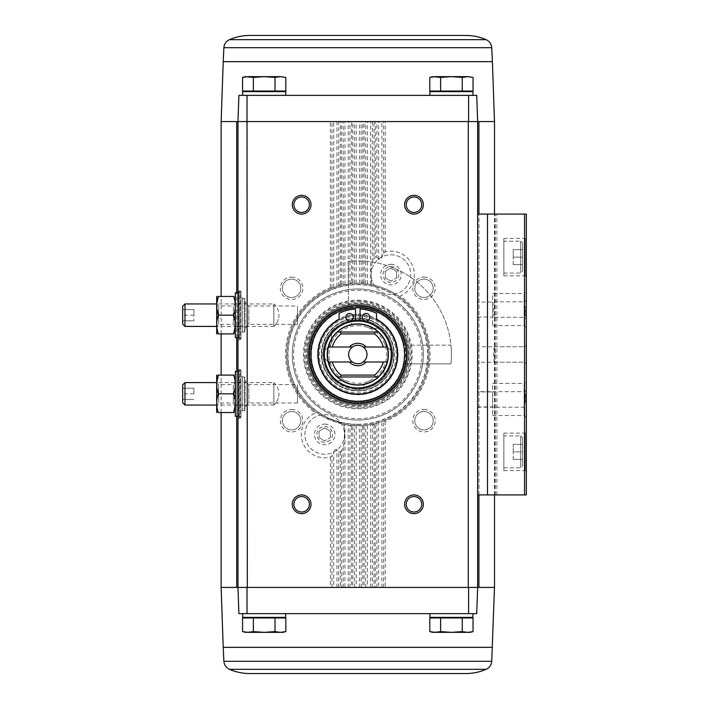 <?xml version="1.0" encoding="UTF-8"?>
<svg xmlns="http://www.w3.org/2000/svg" width="709" height="709" viewBox="0 0 709 709"><rect width="100%" height="100%" fill="white"/><g stroke="black" fill="none" stroke-linecap="round" stroke-linejoin="round"><path stroke-width="0.53" stroke-dasharray="3.54 2.66" d="M494.492 587.424L477.636 587.424L478.921 587.424L477.636 587.424L476.723 613.631L238.889 613.631L476.723 613.631L238.889 613.631L237.976 587.424L236.7 587.424L468.277 587.424L468.587 95.369L476.723 95.369L238.889 95.369L476.723 95.369L477.636 121.576L494.492 121.576M285.718 95.369L242.655 95.369L285.718 95.369L242.655 95.369L285.718 95.369L285.718 91.621L242.655 91.621L285.718 91.621L242.655 91.621L242.655 95.369M472.956 95.369L429.893 95.369L472.956 95.369L429.893 95.369L472.956 95.369L472.956 91.621L429.893 91.621L472.956 91.621L429.893 91.621L429.893 95.369M468.587 95.369L247.024 95.369L247.016 121.576L221.128 121.576M476.723 95.369L477.636 121.576L468.605 121.576M238.889 613.631L237.976 587.424L237.976 121.576L238.889 95.369L247.024 95.369M237.976 402.18L237.976 121.576L238.889 95.369M242.655 613.631L285.718 613.631L242.655 613.631L285.718 613.631L242.655 613.631L242.655 617.379L285.718 617.379L242.655 617.379L285.718 617.379L285.718 613.631M429.893 613.631L472.956 613.631L429.893 613.631L472.956 613.631L429.893 613.631L429.893 617.379L472.956 617.379L429.893 617.379L472.956 617.379L472.956 613.631M343.732 424.248C345.115 431.985 344.937 439.615 343.227 447.14L341.605 450.614L341.605 587.424L344.955 587.424L344.955 424.478L324.704 417.477L317.703 413.267A71.148 71.148 0 0 1 332.096 288.155L338.689 285.949L340.311 284.38A72.274 72.274 0 0 1 341.605 284.07L343.333 284.841L349.821 283.804L351.549 282.501A72.274 72.274 0 0 1 352.834 282.395L354.456 283.414L357.806 283.352A71.148 71.148 0 0 1 419.427 390.074A71.148 71.148 0 0 1 296.194 390.074A71.148 71.148 0 0 1 357.806 283.352A71.148 71.148 0 0 1 419.427 390.074A71.148 71.148 0 0 1 296.194 390.074A71.148 71.148 0 0 1 357.806 283.352L361.156 283.414L362.778 282.395A72.274 72.274 0 0 1 364.072 282.501L365.8 283.804L371.879 284.752C370.506 277.015 370.674 269.385 372.393 261.86L374.015 258.386A23.406 23.406 0 0 1 375.3 257.145L375.3 121.576L477.636 121.576L477.636 587.424L468.277 587.424L477.636 587.424L476.723 613.631M247.379 617.938L281.003 617.938L247.379 617.938L281.003 617.938L247.379 617.938L247.937 617.379L280.445 617.379L247.937 617.379M285.807 631.586L282.918 632.357L245.465 632.357L242.567 631.586L242.567 617.938L285.807 617.938L253.379 617.938L285.807 617.938L285.807 631.586L280.401 632.357L275.003 631.586L264.191 632.357L253.379 631.586L247.973 632.357L242.567 631.586L247.973 632.357L253.379 631.586L264.191 632.357L275.003 631.586L280.401 632.357L285.807 631.586L280.401 632.357L282.918 632.357L264.191 632.357L280.401 632.357L275.003 631.586L264.191 632.357L247.973 632.357L264.191 632.357L253.379 631.586L245.81 632.224M434.608 617.938L468.241 617.938L434.608 617.938L468.241 617.938L434.608 617.938L435.175 617.379L467.674 617.379L435.175 617.379M473.045 631.586L470.147 632.357L432.703 632.357L429.805 631.586L429.805 617.938L473.045 617.938L440.617 617.938L473.045 617.938L473.045 631.586L467.639 632.357L462.233 631.586L451.429 632.357L440.617 631.586L435.211 632.357L429.805 631.586L435.211 632.357L440.617 631.586L451.429 632.357L462.233 631.586L467.639 632.357L473.045 631.586L467.639 632.357L470.147 632.357L451.429 632.357L467.639 632.357L462.233 631.586L451.429 632.357L435.211 632.357L451.429 632.357L440.617 631.586L433.048 632.224M247.016 121.576L237.976 121.576L237.976 306.82M524.545 494.926L477.636 494.926L477.636 214.074L526.317 214.074L526.317 494.926L524.545 494.926L524.545 214.074M477.636 587.424L477.636 121.576L477.636 587.424M237.976 385.457L237.976 323.543M375.3 257.145L376.922 256.995L376.922 121.576L247.335 121.576L247.335 587.424L236.7 587.424L236.7 121.576M424.009 409.465A11.238 11.238 0 0 1 433.731 426.313A11.238 11.238 0 0 1 414.278 426.313A11.238 11.238 0 0 1 424.009 409.465M424.009 277.068A11.238 11.238 0 0 1 433.731 293.916A11.238 11.238 0 0 1 414.278 293.916A11.238 11.238 0 0 1 424.009 277.068M376.922 256.995L378.65 259.45C380.077 259.822 381.158 259.113 381.894 257.323L383.631 253.326L385.253 251.872A23.406 23.406 0 0 1 413.817 269.792A23.406 23.406 0 0 1 400.284 296.025A72.274 72.274 0 0 1 385.253 421.359L383.516 420.845L376.922 423.051L375.3 424.62A72.274 72.274 0 0 1 374.015 424.93L372.287 424.159L365.8 425.196L364.072 426.499A72.274 72.274 0 0 1 362.778 426.605L361.049 425.577L354.456 425.586L352.834 426.605A72.274 72.274 0 0 1 351.549 426.499L349.821 425.196L344.955 424.478M291.612 277.068A11.238 11.238 0 0 1 301.343 293.916A11.238 11.238 0 0 1 281.881 293.916A11.238 11.238 0 0 1 291.612 277.068M291.612 409.465A11.238 11.238 0 0 1 301.343 426.313A11.238 11.238 0 0 1 281.881 426.313A11.238 11.238 0 0 1 291.612 409.465M330.367 457.128L330.367 587.424L333.717 587.424L333.717 451.677L331.989 455.674L330.367 457.128A23.406 23.406 0 0 1 302.548 441.964A23.406 23.406 0 0 1 315.328 412.975A72.274 72.274 0 0 1 330.367 287.641L332.096 288.155A71.148 71.148 0 0 0 317.703 413.267L315.328 412.975M247.016 587.424L247.024 613.631M468.587 613.631L468.605 587.424M341.605 450.614A23.406 23.406 0 0 1 340.311 451.855L338.689 452.005L336.961 449.55C335.534 449.178 334.453 449.887 333.717 451.677M330.323 437.666L330.323 431.178L324.704 427.935L330.323 431.178L330.323 437.666L324.704 440.901L330.323 437.666M324.704 427.935L319.085 431.178L319.085 437.666L324.704 440.901L319.085 437.666L319.085 431.178L324.704 427.935M324.704 414.623A19.79 19.79 0 0 1 341.844 444.313A19.79 19.79 0 0 1 307.564 444.313A19.79 19.79 0 0 1 324.704 414.623A19.79 19.79 0 0 1 341.844 444.313A19.79 19.79 0 0 1 307.564 444.313A19.79 19.79 0 0 1 324.704 414.623M396.526 277.822L396.526 271.334L390.907 268.099L396.526 271.334L396.526 277.822L390.907 281.065L396.526 277.822M390.907 268.099L385.297 271.334L385.297 277.822L390.907 281.065L385.297 277.822L385.297 271.334L390.907 268.099M390.907 254.788A19.79 19.79 0 0 1 408.047 284.477A19.79 19.79 0 0 1 373.776 284.477A19.79 19.79 0 0 1 390.907 254.788A19.79 19.79 0 0 1 408.047 284.477A19.79 19.79 0 0 1 373.776 284.477A19.79 19.79 0 0 1 390.907 254.788M371.879 284.752C381.38 286.764 390.056 290.424 397.917 295.733A71.148 71.148 0 0 1 383.516 420.845A71.148 71.148 0 0 0 397.917 295.733L400.284 296.025M340.311 451.855L340.311 587.424L333.717 587.424M370.665 284.522L370.665 121.576L374.015 121.576L374.015 258.386M376.922 121.576L385.253 121.576L385.253 251.872M330.367 287.641L330.367 121.576L340.311 121.576L340.311 284.38M341.605 284.07L341.605 121.576L351.549 121.576L351.549 282.501M351.549 426.499L351.549 587.424L344.955 587.424M352.834 282.395L352.834 121.576L362.778 121.576L362.778 282.395M352.834 426.605L352.834 587.424L356.184 587.424L356.184 425.63M362.778 426.605L362.778 587.424L356.184 587.424M364.072 282.501L364.072 121.576L370.665 121.576M364.072 426.499L364.072 587.424L367.422 587.424L367.422 425.001M374.015 424.93L374.015 587.424L367.422 587.424M375.3 424.62L375.3 587.424L378.65 587.424L378.65 422.529M385.253 421.359L385.253 587.424L378.65 587.424M494.616 301.821C493.42 301.334 493.42 317.783 494.616 317.304C495.325 317.792 495.334 301.352 494.616 301.821L524.695 301.821L524.695 317.304L524.695 301.821L526.317 300.199L526.317 318.926L526.317 300.199M494.616 346.763C493.42 346.276 493.42 362.724 494.616 362.237C495.325 362.724 495.334 346.293 494.616 346.763L524.695 346.763L524.695 362.237L524.695 346.763L526.317 345.141L526.317 363.859L526.317 345.141L526.317 363.859L526.317 345.141L524.695 346.763L524.695 362.237L524.695 346.763L477.636 346.763L477.636 362.237L477.636 346.763M526.317 315.93L526.317 312.483L526.317 315.93L525.201 315.93L526.317 315.93M526.317 310.391L526.317 306.944L526.317 310.391L525.201 310.391L526.317 310.391L525.201 310.391L525.201 306.944L526.317 306.944L525.201 306.944L525.201 310.391L526.317 310.391M525.201 400.585L525.201 393.69L525.201 402.677L526.317 402.677L526.317 393.69L526.317 402.677L525.201 402.677L525.201 400.585L526.317 400.585M526.317 395.09L526.317 400.479L526.317 395.09L525.201 395.09M526.317 237.293L526.317 276.989L526.317 237.293L525.201 238.41L525.201 275.863L525.201 238.41L503.851 238.41L503.851 275.863L503.851 238.41M526.317 432.011L526.317 471.707L526.317 432.011L525.201 433.137L525.201 470.59L525.201 433.137L503.851 433.137L503.851 470.59L503.851 433.137M526.317 390.074L526.317 408.801L526.317 390.074L524.695 391.696L524.695 407.179L524.695 391.696L477.636 391.696L477.636 407.179L477.636 391.696M526.317 381.22L526.317 417.654L526.317 381.22L524.146 383.401L524.146 415.474L524.146 383.401L492.622 383.401L492.622 415.474L492.622 383.401M526.317 291.346L526.317 327.78L526.317 291.346L524.146 293.526L524.146 325.599L524.146 293.526L492.622 293.526L492.622 325.599L492.622 293.526M492.622 302.078L492.622 317.056L492.622 302.078L477.636 302.078L477.636 317.056L477.636 302.078M492.622 391.944L492.622 406.922L492.622 391.944L477.636 391.944L477.636 406.922L477.636 391.944M522.577 437.816L522.577 465.902L522.577 437.816L520.707 435.946L520.707 467.78L520.707 435.946L503.851 435.946L503.851 467.78L503.851 435.946M522.577 451.863L522.577 444.375L522.577 451.863L513.21 451.863L513.21 444.375L522.577 444.375L513.21 444.375L513.21 451.863L522.577 451.863M522.577 243.098L522.577 271.184L522.577 243.098L520.707 241.22L520.707 273.054L520.707 241.22L503.851 241.22L503.851 273.054L503.851 241.22M522.577 257.137L522.577 264.625L522.577 249.648L522.577 257.137L513.21 257.137L513.21 249.648L522.577 249.648L513.21 249.648L513.21 257.137L522.577 257.137M525.201 402.677L526.317 402.677M525.201 393.69L526.317 393.69M525.201 400.479L526.317 400.479M525.201 313.83L525.201 315.93L525.201 312.483L526.317 312.483L526.317 313.83L526.317 312.483L525.201 312.483L525.201 310.391L525.201 312.483L526.317 312.483L525.201 312.483L525.201 313.83L526.317 313.83M525.201 312.483L526.317 312.483M513.21 264.625L522.577 264.625L513.21 264.625L513.21 257.137L513.21 264.625M513.21 459.352L522.577 459.352L513.21 459.352L513.21 451.863L513.21 459.352M221.128 587.424L236.7 587.424M240.971 291.585L240.971 338.769L240.971 291.585L240.227 290.841L240.227 339.522L240.227 290.841L239.296 290.841L239.296 339.522L238.906 290.787L238.906 339.576L238.906 290.787L237.976 290.539M240.971 296.832L240.971 333.531L240.971 296.832L242.469 298.329L244.339 298.329L245.092 299.074L245.092 331.28L245.092 299.074M245.092 302.229L245.092 328.134L245.092 302.229L248.832 305.978L248.832 324.385L248.832 305.978L297.514 305.978L297.514 324.385L297.514 305.978M240.971 370.231L240.971 417.415L240.971 370.231L240.227 369.478L240.227 418.159L240.227 369.478L239.296 369.478L239.296 418.159L238.906 369.424L238.906 418.213L238.906 369.424L237.976 369.176M240.971 375.469L240.971 412.168L240.971 375.469L242.469 376.966L244.339 376.966L245.092 377.72L245.092 409.926L245.092 377.72M245.092 380.866L245.092 406.771L245.092 380.866L248.832 384.615L248.832 403.022L248.832 384.615L297.514 384.615L297.514 403.022L297.514 384.615M413.976 496.548A7.737 7.737 0 0 1 421.722 504.285A7.737 7.737 0 0 1 413.976 512.031A7.737 7.737 0 0 1 406.239 504.285A7.737 7.737 0 0 1 413.976 496.548M413.976 196.969A7.737 7.737 0 0 1 421.722 204.715A7.737 7.737 0 0 1 413.976 212.452A7.737 7.737 0 0 1 406.239 204.715A7.737 7.737 0 0 1 413.976 196.969M301.635 196.969A7.737 7.737 0 0 1 309.381 204.715A7.737 7.737 0 0 1 301.635 212.452A7.737 7.737 0 0 1 293.898 204.715A7.737 7.737 0 0 1 301.635 196.969M301.635 496.548A7.737 7.737 0 0 1 309.381 504.285A7.737 7.737 0 0 1 301.635 512.031A7.737 7.737 0 0 1 293.898 504.285A7.737 7.737 0 0 1 301.635 496.548M424.009 279.098A9.208 9.208 0 0 1 431.976 292.906A9.208 9.208 0 0 1 416.032 292.906A9.208 9.208 0 0 1 424.009 279.098A9.208 9.208 0 0 1 431.976 292.906A9.208 9.208 0 0 1 416.032 292.906A9.208 9.208 0 0 1 424.009 279.098M291.612 411.495A9.208 9.208 0 0 1 299.579 425.303A9.208 9.208 0 0 1 283.635 425.303A9.208 9.208 0 0 1 291.612 411.495A9.208 9.208 0 0 1 299.579 425.303A9.208 9.208 0 0 1 283.635 425.303A9.208 9.208 0 0 1 291.612 411.495M291.612 279.098A9.208 9.208 0 0 1 299.579 292.906A9.208 9.208 0 0 1 283.635 292.906A9.208 9.208 0 0 1 291.612 279.098A9.208 9.208 0 0 1 299.579 292.906A9.208 9.208 0 0 1 283.635 292.906A9.208 9.208 0 0 1 291.612 279.098M424.009 411.495A9.208 9.208 0 0 1 431.976 425.303A9.208 9.208 0 0 1 416.032 425.303A9.208 9.208 0 0 1 424.009 411.495A9.208 9.208 0 0 1 431.976 425.303A9.208 9.208 0 0 1 416.032 425.303A9.208 9.208 0 0 1 424.009 411.495M338.583 285.993A71.148 71.148 0 0 1 343.333 284.841A71.148 71.148 0 0 0 338.583 285.993M354.562 425.577A71.148 71.148 0 0 1 349.821 425.196A71.148 71.148 0 0 0 354.562 425.577M349.821 283.804A71.148 71.148 0 0 1 354.562 283.423A71.148 71.148 0 0 0 349.821 283.804M365.8 425.196A71.148 71.148 0 0 1 361.049 425.577A71.148 71.148 0 0 0 365.8 425.196M361.049 283.423A71.148 71.148 0 0 1 365.8 283.804A71.148 71.148 0 0 0 361.049 283.423M377.037 423.007A71.148 71.148 0 0 1 372.287 424.159A71.148 71.148 0 0 0 377.037 423.007M357.806 305.818A48.682 48.682 0 0 1 399.965 378.836A48.682 48.682 0 0 1 315.647 378.836A48.682 48.682 0 0 1 357.806 305.818A48.682 48.682 0 0 1 399.965 378.836A48.682 48.682 0 0 1 315.647 378.836A48.682 48.682 0 0 1 357.806 305.818M357.806 320.796A33.704 33.704 0 0 1 386.999 371.348A33.704 33.704 0 0 1 328.622 371.348A33.704 33.704 0 0 1 357.806 320.796A33.704 33.704 0 0 1 386.999 371.348A33.704 33.704 0 0 1 328.622 371.348A33.704 33.704 0 0 1 357.806 320.796A33.704 33.704 0 0 1 386.999 371.348A33.704 33.704 0 0 1 328.622 371.348A33.704 33.704 0 0 1 357.806 320.796A33.704 33.704 0 0 1 386.999 371.348A33.704 33.704 0 0 1 328.622 371.348A33.704 33.704 0 0 1 357.806 320.796M357.806 315.177A39.323 39.323 0 0 1 391.855 374.157A39.323 39.323 0 0 1 323.756 374.157A39.323 39.323 0 0 1 357.806 315.177A39.323 39.323 0 0 1 391.855 374.157A39.323 39.323 0 0 1 323.756 374.157A39.323 39.323 0 0 1 357.806 315.177A39.323 39.323 0 0 1 391.855 374.157A39.323 39.323 0 0 1 323.756 374.157A39.323 39.323 0 0 1 357.806 315.177A39.323 39.323 0 0 1 391.855 374.157A39.323 39.323 0 0 1 323.756 374.157A39.323 39.323 0 0 1 357.806 315.177M404.626 345.141L450.959 345.141A93.615 93.615 0 0 1 450.959 363.859A93.615 93.615 0 0 0 348.447 261.355L348.447 305.774A49.621 49.621 0 0 1 406.532 363.859L450.959 363.859A93.615 93.615 0 0 0 450.959 345.141L404.626 345.141A47.742 47.742 0 0 0 331.271 314.814A47.742 47.742 0 0 0 331.271 394.186A47.742 47.742 0 0 0 404.626 363.859L406.532 363.859A49.621 49.621 0 0 1 351.549 403.722A49.621 49.621 0 0 1 308.291 351.363A49.621 49.621 0 0 1 357.806 304.879A49.621 49.621 0 0 1 400.78 379.306A49.621 49.621 0 0 1 314.84 379.306A49.621 49.621 0 0 1 357.806 304.879A49.621 49.621 0 0 1 400.78 379.306A49.621 49.621 0 0 1 314.84 379.306A49.621 49.621 0 0 1 357.806 304.879A49.621 49.621 0 0 1 406.532 363.859L404.626 363.859A47.742 47.742 0 0 1 310.17 357.637A47.742 47.742 0 0 1 348.447 307.679L348.447 305.774A49.621 49.621 0 0 0 354.668 404.015A49.621 49.621 0 0 0 406.532 363.859L450.959 363.859A93.615 93.615 0 0 0 348.447 261.355L348.447 307.679M357.806 303.948A50.552 50.552 0 0 1 401.586 379.776A50.552 50.552 0 0 1 314.025 379.776A50.552 50.552 0 0 1 357.806 303.948A50.552 50.552 0 0 1 401.586 379.776A50.552 50.552 0 0 1 314.025 379.776A50.552 50.552 0 0 1 357.806 303.948A50.552 50.552 0 0 1 401.586 379.776A50.552 50.552 0 0 1 314.025 379.776A50.552 50.552 0 0 1 357.806 303.948A50.552 50.552 0 0 1 401.586 379.776A50.552 50.552 0 0 1 314.025 379.776A50.552 50.552 0 0 1 357.806 303.948A50.552 50.552 0 0 1 401.586 379.776A50.552 50.552 0 0 1 314.025 379.776A50.552 50.552 0 0 1 357.806 303.948A50.552 50.552 0 0 1 401.586 379.776A50.552 50.552 0 0 1 314.025 379.776A50.552 50.552 0 0 1 357.806 303.948M390.907 264.28A10.298 10.298 0 0 1 399.832 279.727A10.298 10.298 0 0 1 381.991 279.727A10.298 10.298 0 0 1 390.907 264.28M390.907 266.717A7.861 7.861 0 0 1 397.722 278.513A7.861 7.861 0 0 1 384.101 278.513A7.861 7.861 0 0 1 390.907 266.717M324.704 424.124A10.298 10.298 0 0 1 333.62 439.571A10.298 10.298 0 0 1 315.789 439.571A10.298 10.298 0 0 1 324.704 424.124M324.704 426.552A7.861 7.861 0 0 1 331.511 438.348A7.861 7.861 0 0 1 317.898 438.348A7.861 7.861 0 0 1 324.704 426.552M440.617 617.938L440.617 631.586M462.233 617.938L462.233 631.586M253.379 617.938L253.379 631.586M275.003 617.938L275.003 631.586M249.772 673.55L465.84 673.55M281.003 91.062L247.379 91.062L281.003 91.062L247.379 91.062L281.003 91.062L280.445 91.621L247.937 91.621L280.445 91.621M247.973 76.643L264.191 76.643L247.973 76.643L253.379 77.414L253.379 91.062L253.379 77.414L247.973 76.643L242.567 77.414L247.973 76.643L242.567 77.414L242.567 91.062L285.807 91.062L242.567 91.062L285.807 91.062L285.807 77.414L280.401 76.643L275.003 77.414L264.191 76.643L253.379 77.414L247.973 76.643L282.918 76.643L280.401 76.643L285.807 77.414L282.918 76.643L275.003 77.414L280.401 76.643L264.191 76.643L275.003 77.414L264.191 76.643L253.379 77.414L264.191 76.643L280.401 76.643M468.241 91.062L434.608 91.062L468.241 91.062L434.608 91.062L468.241 91.062L467.674 91.621L435.175 91.621L467.674 91.621M435.211 76.643L451.429 76.643L432.703 76.643L435.211 76.643L429.805 77.414L429.805 91.062L473.045 91.062L429.805 91.062L473.045 91.062L473.045 77.414L467.639 76.643L462.233 77.414L451.429 76.643L440.617 77.414L435.211 76.643L470.147 76.643L462.233 77.414L451.429 76.643L440.617 77.414L435.211 76.643L429.805 77.414L435.211 76.643L440.617 77.414L451.429 76.643L462.233 77.414L467.639 76.643L473.045 77.414L470.147 76.643L451.429 76.643L467.639 76.643M440.617 91.062L440.617 77.414M462.233 91.062L462.233 77.414M275.003 91.062L275.003 77.414M253.379 91.062L253.379 77.414M465.84 35.45L249.772 35.45M352.453 361.989L328.418 361.989M352.453 347.011L328.418 347.011M387.203 361.989L363.159 361.989M387.203 347.011L363.159 347.011M337.431 376.966A30.336 30.336 0 0 1 337.431 332.034A30.336 30.336 0 0 0 337.431 376.966M378.181 332.034A30.336 30.336 0 0 1 378.181 376.966A30.336 30.336 0 0 0 378.181 332.034M323.056 352.178L322.861 352.382A35.016 35.016 0 0 0 322.861 356.618L330.775 364.541A28.839 28.839 0 0 0 331.59 366.509A28.839 28.839 0 0 1 330.775 364.541L323.26 357.026A34.635 34.635 0 0 1 323.26 351.974L322.861 352.382A35.016 35.016 0 0 0 322.861 356.618L323.26 357.026A34.635 34.635 0 0 0 331.59 377.144L331.59 377.711A35.016 35.016 0 0 0 334.595 380.715L345.797 380.715A28.839 28.839 0 0 0 347.764 381.531A28.839 28.839 0 0 1 345.797 380.715L335.162 380.715A34.635 34.635 0 0 1 331.59 377.144L331.59 377.711A35.016 35.016 0 0 0 334.595 380.715L335.162 380.715A34.635 34.635 0 0 0 355.28 389.046L355.688 389.445A35.016 35.016 0 0 0 359.933 389.445L367.847 381.531A28.839 28.839 0 0 0 369.823 380.715A28.839 28.839 0 0 1 367.847 381.531L360.332 389.046A34.635 34.635 0 0 1 355.28 389.046L355.688 389.445A35.016 35.016 0 0 0 359.933 389.445L360.332 389.046A34.635 34.635 0 0 0 380.449 380.715L381.017 380.715A35.016 35.016 0 0 0 384.021 377.711L384.021 366.509A28.839 28.839 0 0 0 384.836 364.541A28.839 28.839 0 0 1 384.021 366.509L384.021 377.144A34.635 34.635 0 0 1 380.449 380.715L381.017 380.715A35.016 35.016 0 0 0 384.021 377.711L384.021 377.144A34.635 34.635 0 0 0 392.352 357.026L392.759 356.618A35.016 35.016 0 0 0 392.759 352.382L384.836 344.459A28.839 28.839 0 0 0 384.021 342.491A28.839 28.839 0 0 1 384.836 344.459L392.352 351.974A34.635 34.635 0 0 1 392.352 357.026L392.759 356.618A35.016 35.016 0 0 0 392.759 352.382L392.352 351.974A34.635 34.635 0 0 0 384.021 331.856L384.021 331.289A35.016 35.016 0 0 0 381.017 328.285L369.823 328.285A28.839 28.839 0 0 0 367.847 327.469A28.839 28.839 0 0 1 369.823 328.285L380.449 328.285A34.635 34.635 0 0 1 384.021 331.856L384.021 331.289A35.016 35.016 0 0 0 381.017 328.285L380.449 328.285A34.635 34.635 0 0 0 360.332 319.954L359.933 319.555A35.016 35.016 0 0 0 355.688 319.555L347.764 327.469A28.839 28.839 0 0 0 345.797 328.285A28.839 28.839 0 0 1 347.764 327.469L355.28 319.954A34.635 34.635 0 0 1 360.332 319.954L359.933 319.555A35.016 35.016 0 0 0 355.688 319.555L355.28 319.954A34.635 34.635 0 0 0 335.162 328.285L334.595 328.285A35.016 35.016 0 0 0 331.59 331.289L331.59 342.491A28.839 28.839 0 0 0 330.775 344.459L323.26 351.974A34.635 34.635 0 0 1 331.59 331.856L331.59 342.491A28.839 28.839 0 0 0 330.775 344.459L323.056 352.178A34.83 34.83 0 0 1 331.59 331.573M334.878 328.285L334.595 328.285A35.016 35.016 0 0 0 331.59 331.289L331.59 331.856A34.635 34.635 0 0 1 335.162 328.285L334.878 328.285A34.83 34.83 0 0 1 355.484 319.75M355.563 320.876L355.563 309.062A42.691 42.691 0 0 0 339.088 313.325L339.088 319.289A39.881 39.881 0 0 0 326.964 379.776A39.881 39.881 0 0 0 388.656 379.776A39.881 39.881 0 0 0 376.532 319.289L376.532 313.325A42.691 42.691 0 0 0 360.057 309.062L360.057 320.876M357.806 307.688A46.812 46.812 0 0 1 398.343 377.906A46.812 46.812 0 0 1 317.269 377.906A46.812 46.812 0 0 1 357.806 307.688A46.812 46.812 0 0 1 398.343 377.906A46.812 46.812 0 0 1 317.269 377.906A46.812 46.812 0 0 1 357.806 307.688A46.812 46.812 0 0 1 398.343 377.906A46.812 46.812 0 0 1 317.269 377.906A46.812 46.812 0 0 1 357.806 307.688A46.812 46.812 0 0 1 398.343 377.906A46.812 46.812 0 0 1 317.269 377.906A46.812 46.812 0 0 1 357.806 307.688M357.806 308.069A46.431 46.431 0 0 1 398.024 377.72A46.431 46.431 0 0 1 317.597 377.72A46.431 46.431 0 0 1 357.806 308.069M357.806 306.758A47.742 47.742 0 0 1 399.158 378.376A47.742 47.742 0 0 1 316.462 378.376A47.742 47.742 0 0 1 357.806 306.758M357.806 317.986A36.514 36.514 0 0 1 389.427 372.757A36.514 36.514 0 0 1 326.184 372.757A36.514 36.514 0 0 1 357.806 317.986A36.514 36.514 0 0 1 389.427 372.757A36.514 36.514 0 0 1 326.184 372.757A36.514 36.514 0 0 1 357.806 317.986A36.514 36.514 0 0 1 389.427 372.757A36.514 36.514 0 0 1 326.184 372.757A36.514 36.514 0 0 1 357.806 317.986M384.021 331.573A34.83 34.83 0 0 1 392.556 352.178M360.128 319.75A34.83 34.83 0 0 1 380.733 328.285M331.59 377.427A34.83 34.83 0 0 1 323.056 356.822M355.484 389.25A34.83 34.83 0 0 1 334.878 380.715M380.733 380.715A34.83 34.83 0 0 1 360.128 389.25M392.556 356.822A34.83 34.83 0 0 1 384.021 377.427M369.788 317.207A3.749 3.749 0 0 0 364.178 313.963A3.749 3.749 0 0 0 364.178 320.45A3.749 3.749 0 0 0 369.788 317.207M353.312 317.207A3.749 3.749 0 0 0 347.694 313.963A3.749 3.749 0 0 0 347.694 320.45A3.749 3.749 0 0 0 353.312 317.207M357.806 318.368A36.132 36.132 0 0 1 389.099 372.571A36.132 36.132 0 0 1 326.512 372.571A36.132 36.132 0 0 1 357.806 318.368A36.132 36.132 0 0 1 389.099 372.571A36.132 36.132 0 0 1 326.512 372.571A36.132 36.132 0 0 1 357.806 318.368A36.132 36.132 0 0 1 389.099 372.571A36.132 36.132 0 0 1 326.512 372.571A36.132 36.132 0 0 1 357.806 318.368M357.806 325.661A28.839 28.839 0 0 1 382.78 368.919A28.839 28.839 0 0 1 332.84 368.919A28.839 28.839 0 0 1 357.806 325.661M375.274 332.034L340.338 332.034M375.274 376.966L340.338 376.966M367.014 354.5A9.208 9.208 0 0 1 357.806 363.708A9.208 9.208 0 0 1 348.598 354.5A9.208 9.208 0 0 1 357.806 345.292A9.208 9.208 0 0 1 367.014 354.5M235.353 382.213L235.353 405.424L235.353 382.213L240.971 382.213L240.971 405.424L240.971 382.213M235.353 371.348L235.353 416.289M237.976 371.348L240.971 371.348L240.971 416.289L240.971 371.348M216.635 412.452L216.635 375.185M235.353 382.585L235.353 405.052L235.353 382.585L233.332 384.615L233.332 403.022L233.332 384.615L218.656 384.615L218.656 403.022L218.656 384.615L216.635 382.585L216.635 405.052L216.635 382.585L273.851 382.585L273.851 405.052L273.851 382.585A14.978 14.978 0 0 1 278.921 393.823C278.841 398.29 277.148 402.038 273.851 405.052A14.978 14.978 0 0 0 278.921 393.823M218.354 375.096C216.165 375.096 216.165 375.096 218.354 375.096L233.633 375.096C235.822 375.096 235.822 375.096 233.633 375.096C235.822 381.353 235.822 387.601 233.633 393.823L218.354 393.823C216.165 400.044 216.165 406.284 218.354 412.541C216.165 412.541 216.165 412.541 218.354 412.541L233.633 412.541C235.822 412.541 235.822 412.541 233.633 412.541M216.759 382.585L218.354 393.823M235.228 405.052L233.633 393.823M235.353 375.185L235.353 412.452L235.353 375.185M182.683 402.756L182.683 384.881M182.825 399.433L182.825 393.823L182.825 399.433L193.912 399.433L182.825 399.433M182.825 388.204L182.825 393.823L182.825 388.204L193.912 388.204L182.825 388.204M184.978 405.052L184.978 382.585M193.912 393.823L182.825 393.823L193.912 393.823L193.912 388.204L193.912 393.823M235.353 303.576L235.353 326.787L235.353 303.576L240.971 303.576L240.971 326.787L240.971 303.576M235.353 292.711L235.353 337.652M237.976 292.711L240.971 292.711L240.971 337.652L240.971 292.711M216.635 333.815L216.635 296.548M235.353 303.948L235.353 326.415L235.353 303.948L233.332 305.978L233.332 324.385L233.332 305.978L218.656 305.978L218.656 324.385L218.656 305.978L216.635 303.948L216.635 326.415L216.635 303.948L273.851 303.948L273.851 326.415L273.851 303.948A14.978 14.978 0 0 1 278.921 315.177C278.841 319.653 277.148 323.393 273.851 326.415A14.978 14.978 0 0 0 278.921 315.177M218.354 296.459C216.165 296.459 216.165 296.459 218.354 296.459L233.633 296.459C235.822 296.459 235.822 296.459 233.633 296.459C235.822 302.716 235.822 308.956 233.633 315.177L218.354 315.177C216.165 321.399 216.165 327.647 218.354 333.904C216.165 333.904 216.165 333.904 218.354 333.904L233.633 333.904C235.822 333.904 235.822 333.904 233.633 333.904M216.759 303.948L218.354 315.177M235.228 326.415L233.633 315.177M235.353 296.548L235.353 333.815L235.353 296.548M182.683 324.119L182.683 306.244M182.825 320.796L182.825 315.177L182.825 320.796L193.912 320.796L182.825 320.796M182.825 309.567L182.825 315.177L182.825 309.567L193.912 309.567L182.825 309.567M184.978 326.415L184.978 303.948M193.912 315.177L182.825 315.177L193.912 315.177L193.912 309.567L193.912 320.796L193.912 315.177M357.806 418.709A64.209 64.209 0 0 0 413.418 322.4A64.209 64.209 0 0 0 302.202 322.4A64.209 64.209 0 0 0 357.806 418.709M357.806 403.182A48.682 48.682 0 0 0 399.965 330.164A48.682 48.682 0 0 0 315.647 330.164A48.682 48.682 0 0 0 357.806 403.182A48.682 48.682 0 0 0 399.965 330.164A48.682 48.682 0 0 0 315.647 330.164A48.682 48.682 0 0 0 357.806 403.182M357.806 420.029A65.529 65.529 0 0 0 414.561 321.735A65.529 65.529 0 0 0 301.059 321.735A65.529 65.529 0 0 0 357.806 420.029A65.529 65.529 0 0 0 414.561 321.735A65.529 65.529 0 0 0 301.059 321.735A65.529 65.529 0 0 0 357.806 420.029M357.806 425.648A71.148 71.148 0 0 0 419.427 318.926A71.148 71.148 0 0 0 296.194 318.926A71.148 71.148 0 0 0 357.806 425.648A71.148 71.148 0 0 0 419.427 318.926A71.148 71.148 0 0 0 296.194 318.926A71.148 71.148 0 0 0 357.806 425.648M357.806 424.328A69.828 69.828 0 0 0 418.275 319.591A69.828 69.828 0 0 0 297.337 319.591A69.828 69.828 0 0 0 357.806 424.328M357.806 408.801A54.301 54.301 0 0 0 404.83 327.354A54.301 54.301 0 0 0 310.781 327.354A54.301 54.301 0 0 0 357.806 408.801M357.806 401.312A46.812 46.812 0 0 0 398.343 331.094A46.812 46.812 0 0 0 317.269 331.094A46.812 46.812 0 0 0 357.806 401.312A46.812 46.812 0 0 0 398.343 331.094A46.812 46.812 0 0 0 317.269 331.094A46.812 46.812 0 0 0 357.806 401.312M357.806 406.922A52.422 52.422 0 0 0 403.208 328.285A52.422 52.422 0 0 0 312.403 328.285A52.422 52.422 0 0 0 357.806 406.922A52.422 52.422 0 0 0 403.208 328.285A52.422 52.422 0 0 0 312.403 328.285A52.422 52.422 0 0 0 357.806 406.922M331.989 587.424L331.989 455.674M336.961 587.424L336.961 449.55M338.689 587.424L338.689 452.005M343.227 587.424L343.227 447.14M372.393 261.86L372.393 121.576M378.65 259.45L378.65 121.576M381.894 257.323L381.894 121.576M383.631 253.326L383.631 121.576M331.989 288.182L331.989 121.576M333.717 287.553L333.717 121.576M336.961 286.471L336.961 121.576M338.689 285.949L338.689 121.576M343.227 284.85L343.227 121.576M344.955 284.522L344.955 121.576M348.199 283.999L348.199 121.576M348.199 587.424L348.199 425.001M349.927 283.768L349.927 121.576M349.927 587.424L349.927 425.232M354.456 283.414L354.456 121.576M354.456 587.424L354.456 425.586M356.184 283.37L356.184 121.576M359.428 283.37L359.428 121.576M359.428 587.424L359.428 425.63M361.156 283.414L361.156 121.576M361.156 587.424L361.156 425.586M365.693 283.768L365.693 121.576M365.693 587.424L365.693 425.232M367.422 283.999L367.422 121.576M370.665 587.424L370.665 424.478M372.393 587.424L372.393 424.15M376.922 587.424L376.922 423.051M381.894 587.424L381.894 421.447M383.631 587.424L383.631 420.818M236.7 416.289L236.7 371.348M236.7 337.652L236.7 292.711M478.965 494.926L478.965 214.074M494.935 494.926L494.935 214.074L494.935 494.926M496.903 494.926L496.903 214.074M525.201 396.535L526.317 396.535M478.921 494.926L478.921 214.074M478.921 587.424L478.921 121.576M242.469 298.329L242.469 332.034L242.469 298.329M244.339 298.329L244.339 332.034L244.339 298.329M242.469 376.966L242.469 410.671L242.469 376.966M244.339 376.966L244.339 410.671L244.339 376.966M357.806 300.953A53.547 53.547 0 0 1 404.183 381.274A53.547 53.547 0 0 1 311.428 381.274A53.547 53.547 0 0 1 357.806 300.953M357.806 284.477A70.023 70.023 0 0 1 418.452 389.516A70.023 70.023 0 0 1 297.16 389.516A70.023 70.023 0 0 1 357.806 284.477M223.22 647.335L492.401 647.335M223.876 661.302L491.736 661.302M229.494 669.34L486.126 669.34M492.401 61.665L223.22 61.665M491.736 47.698L223.876 47.698M486.126 39.66L229.494 39.66M357.806 316.117A38.383 38.383 0 0 1 391.049 373.687A38.383 38.383 0 0 1 324.562 373.687A38.383 38.383 0 0 1 357.806 316.117M357.806 314.247A40.253 40.253 0 0 1 392.671 374.627A40.253 40.253 0 0 1 322.95 374.627A40.253 40.253 0 0 1 357.806 314.247M357.806 319.865A34.635 34.635 0 0 1 387.805 371.817A34.635 34.635 0 0 1 327.806 371.817A34.635 34.635 0 0 1 357.806 319.865M357.806 405.805A51.305 51.305 0 0 0 402.233 328.852A51.305 51.305 0 0 0 313.378 328.852A51.305 51.305 0 0 0 357.806 405.805M495.236 494.926L495.236 214.074M494.616 317.304L524.695 317.304L526.317 318.926M494.616 362.237L524.695 362.237L526.317 363.859L524.695 362.237L477.636 362.237M492.622 325.599L524.146 325.599L526.317 327.78M492.622 415.474L524.146 415.474L526.317 417.654M477.636 407.179L524.695 407.179L526.317 408.801M503.851 467.78L520.707 467.78L522.577 465.902M503.851 470.59L525.201 470.59L526.317 471.707M503.851 273.054L520.707 273.054L522.577 271.184M503.851 275.863L525.201 275.863L526.317 276.989M477.636 317.056L492.622 317.056M477.636 406.922L492.622 406.922M525.201 395.79L526.317 395.79M494.492 494.926L494.492 214.074M221.128 412.541L221.128 375.096M221.128 333.904L221.128 296.459M240.971 338.769L240.227 339.522L237.976 339.824M245.092 331.28L244.339 332.034L242.469 332.034L240.971 333.531M297.514 324.385L248.832 324.385L245.092 328.134M240.971 417.415L240.227 418.159L237.976 418.461M245.092 409.926L244.339 410.671L242.469 410.671L240.971 412.168M297.514 403.022L248.832 403.022L245.092 406.771M280.445 617.379L281.003 617.938M467.674 617.379L468.241 617.938M247.937 91.621L247.379 91.062M435.175 91.621L434.608 91.062M235.353 405.424L240.971 405.424M237.976 416.289L240.971 416.289M235.353 405.052L233.332 403.022L218.656 403.022L216.635 405.052L273.851 405.052M183.33 388.204L182.683 387.079M183.33 399.433L182.683 400.558M235.353 326.787L240.971 326.787M237.976 337.652L240.971 337.652M235.353 326.415L233.332 324.385L218.656 324.385L216.635 326.415L273.851 326.415M183.33 309.567L182.683 308.442M183.33 320.796L182.683 321.921"/><path stroke-width="1.06" d="M247.024 95.369L238.889 95.369L237.976 121.576L247.016 121.576L247.024 95.369L468.587 95.369L468.605 121.576L237.976 121.576L238.889 95.369M486.126 669.34L229.494 669.34C235.964 672.132 242.726 673.532 249.772 673.55L465.84 673.55C472.894 673.532 479.647 672.132 486.126 669.34C489.502 667.718 491.372 665.042 491.736 661.302L494.492 587.424L477.636 587.424L476.723 613.631L477.636 587.424L477.636 494.926L526.317 494.926L526.317 214.074L477.636 214.074L477.636 121.576L476.723 95.369L468.587 95.369M476.723 95.369L477.636 121.576L494.492 121.576L494.492 214.074M468.605 121.576L477.636 121.576L468.277 121.576L468.277 587.424L477.636 587.424L237.976 587.424L238.889 613.631L237.976 587.424L237.976 121.576L221.128 121.576L221.128 296.459M253.379 617.938L242.567 617.938L242.567 631.586L247.973 632.357L253.379 631.586L264.191 632.357L275.003 631.586L280.401 632.357L285.807 631.586L285.807 617.938L253.379 617.938L253.379 631.586M440.617 617.938L429.805 617.938L429.805 631.586L435.211 632.357L440.617 631.586L451.429 632.357L462.233 631.586L467.639 632.357L473.045 631.586L473.045 617.938L440.617 617.938L440.617 631.586M492.401 647.335L223.22 647.335L221.128 587.424L247.335 587.424L247.016 121.576M357.806 305.818A48.682 48.682 0 0 1 399.965 378.836A48.682 48.682 0 0 1 315.647 378.836A48.682 48.682 0 0 1 357.806 305.818M301.635 494.926A9.359 9.359 0 0 1 309.744 508.973A9.359 9.359 0 0 1 293.526 508.973A9.359 9.359 0 0 1 301.635 494.926M301.635 195.347A9.359 9.359 0 0 1 309.744 209.394A9.359 9.359 0 0 1 293.526 209.394A9.359 9.359 0 0 1 301.635 195.347M413.976 195.347A9.359 9.359 0 0 1 422.085 209.394A9.359 9.359 0 0 1 405.867 209.394A9.359 9.359 0 0 1 413.976 195.347M413.976 494.926A9.359 9.359 0 0 1 422.085 508.973A9.359 9.359 0 0 1 405.867 508.973A9.359 9.359 0 0 1 413.976 494.926M476.723 613.631L238.889 613.631M247.024 613.631L247.016 587.424M468.605 587.424L468.587 613.631M477.636 494.926L477.636 214.074M413.976 496.548A7.737 7.737 0 0 1 420.685 508.158A7.737 7.737 0 0 1 407.276 508.158A7.737 7.737 0 0 1 413.976 496.548M413.976 196.969A7.737 7.737 0 0 1 420.685 208.579A7.737 7.737 0 0 1 407.276 208.579A7.737 7.737 0 0 1 413.976 196.969M301.635 196.969A7.737 7.737 0 0 1 308.344 208.579A7.737 7.737 0 0 1 294.935 208.579A7.737 7.737 0 0 1 301.635 196.969M301.635 496.548A7.737 7.737 0 0 1 308.344 508.158A7.737 7.737 0 0 1 294.935 508.158A7.737 7.737 0 0 1 301.635 496.548M247.937 617.379L247.379 617.938M242.655 613.631L242.655 617.379L285.718 617.379L285.718 613.631M435.175 617.379L434.608 617.938M429.893 613.631L429.893 617.379L472.956 617.379L472.956 613.631M433.048 632.224L429.805 631.586L432.703 632.357L470.147 632.357L473.045 631.586M462.233 617.938L462.233 631.586M275.003 617.938L275.003 631.586M245.81 632.224L242.567 631.586L245.465 632.357L282.918 632.357L285.807 631.586M280.401 76.643L285.807 77.414L285.807 91.062L242.567 91.062L242.567 77.414L247.973 76.643L242.567 77.414L245.465 76.643L253.379 77.414L264.191 76.643L275.003 77.414L280.401 76.643L285.807 77.414L280.401 76.643L247.973 76.643M280.445 91.621L281.003 91.062M285.718 95.369L285.718 91.621L242.655 91.621L242.655 95.369M467.639 76.643L473.045 77.414L473.045 91.062L429.805 91.062L429.805 77.414L435.211 76.643L429.805 77.414L432.703 76.643L440.617 77.414L451.429 76.643L462.233 77.414L467.639 76.643L473.045 77.414L467.639 76.643L435.211 76.643M467.674 91.621L468.241 91.062M472.956 95.369L472.956 91.621L429.893 91.621L429.893 95.369M462.233 91.062L462.233 77.414M440.617 91.062L440.617 77.414M275.003 91.062L275.003 77.414M253.379 91.062L253.379 77.414M229.494 39.66L486.126 39.66C479.647 36.868 472.894 35.468 465.84 35.45L249.772 35.45C242.726 35.468 235.964 36.868 229.494 39.66C226.109 41.282 224.239 43.958 223.876 47.698L223.22 61.665L492.401 61.665L494.492 121.576M328.418 347.011L352.453 347.011A9.208 9.208 0 0 0 352.453 361.989L328.418 361.989A30.336 30.336 0 0 1 337.431 332.034L340.338 332.034L340.994 333.904L374.618 333.904L375.274 332.034L378.181 332.034A30.336 30.336 0 0 1 387.203 347.011L363.159 347.011A9.208 9.208 0 0 1 363.159 361.989L387.203 361.989A30.336 30.336 0 0 0 387.203 347.011M383.321 361.989A26.587 26.587 0 0 1 374.618 375.096L340.994 375.096L340.338 376.966L337.431 376.966A30.336 30.336 0 0 1 328.418 361.989M387.203 361.989A30.336 30.336 0 0 1 378.181 376.966L375.274 376.966L374.618 375.096M340.994 375.096A26.587 26.587 0 0 1 332.299 361.989M332.299 347.011A26.587 26.587 0 0 1 340.994 333.904M374.618 333.904A26.587 26.587 0 0 1 383.321 347.011M366.181 361.989A11.238 11.238 0 0 1 349.431 361.989M349.431 347.011A11.238 11.238 0 0 1 366.181 347.011M337.333 332.034A30.398 30.398 0 0 1 378.287 332.034L337.431 332.034M337.431 376.966L337.333 376.966A30.398 30.398 0 0 0 378.287 376.966L378.181 376.966M355.563 320.876A33.704 33.704 0 0 0 329.003 371.995A33.704 33.704 0 0 0 386.609 371.995A33.704 33.704 0 0 0 357.806 320.796A33.704 33.704 0 0 1 386.999 371.348A33.704 33.704 0 0 1 328.622 371.348A33.704 33.704 0 0 1 357.806 320.796A33.704 33.704 0 0 1 386.999 371.348A33.704 33.704 0 0 1 328.622 371.348A33.704 33.704 0 0 1 357.806 320.796A33.704 33.704 0 0 0 355.563 320.876L355.563 309.062A42.691 42.691 0 0 0 339.088 313.325L339.088 319.289A39.881 39.881 0 0 0 326.964 379.776A39.881 39.881 0 0 0 388.656 379.776A39.881 39.881 0 0 0 376.532 319.289L376.532 313.325A42.691 42.691 0 0 0 360.057 309.062L360.057 320.876M357.806 307.688A46.812 46.812 0 0 1 398.343 377.906A46.812 46.812 0 0 1 317.269 377.906A46.812 46.812 0 0 1 357.806 307.688M369.788 317.207A3.749 3.749 0 0 0 364.178 313.963A3.749 3.749 0 0 0 364.178 320.45A3.749 3.749 0 0 0 369.788 317.207M353.312 317.207A3.749 3.749 0 0 0 347.694 313.963A3.749 3.749 0 0 0 347.694 320.45A3.749 3.749 0 0 0 353.312 317.207M378.287 376.966L337.333 376.966M363.159 361.989A9.208 9.208 0 0 1 352.453 361.989M352.453 347.011A9.208 9.208 0 0 1 363.159 347.011M237.976 416.289L235.353 416.289L235.353 371.348L237.976 371.348M216.688 375.096L216.688 412.541M218.354 375.096L233.633 375.096C235.822 375.096 235.822 375.096 233.633 375.096C235.822 381.318 235.822 387.557 233.633 393.823C235.822 400.044 235.822 406.284 233.633 412.541C235.822 412.541 235.822 412.541 233.633 412.541L218.354 412.541C216.165 412.541 216.165 412.541 218.354 412.541C216.165 406.319 216.165 400.08 218.354 393.823C216.165 387.601 216.165 381.353 218.354 375.096C216.165 375.096 216.165 375.096 218.354 375.096L216.759 382.585M233.633 393.823L218.354 393.823M233.633 412.541L235.228 405.052M184.978 405.052L184.978 382.585L182.683 384.881L182.683 402.756L184.978 405.052L216.635 405.052M237.976 337.652L235.353 337.652L235.353 292.711L237.976 292.711M216.688 296.459L216.688 333.904M218.354 296.459L233.633 296.459C235.822 296.459 235.822 296.459 233.633 296.459C235.822 302.681 235.822 308.92 233.633 315.177C235.822 321.399 235.822 327.647 233.633 333.904C235.822 333.904 235.822 333.904 233.633 333.904L218.354 333.904C216.165 333.904 216.165 333.904 218.354 333.904C216.165 327.682 216.165 321.443 218.354 315.177C216.165 308.956 216.165 302.716 218.354 296.459C216.165 296.459 216.165 296.459 218.354 296.459L216.759 303.948M233.633 315.177L218.354 315.177M233.633 333.904L235.228 326.415M184.978 326.415L184.978 303.948L182.683 306.244L182.683 324.119L184.978 326.415L216.635 326.415M236.7 587.424L236.7 416.289M236.7 371.348L236.7 337.652M236.7 292.711L236.7 121.576M487.491 494.926L487.491 214.074M524.545 494.926L524.545 214.074M478.921 587.424L478.921 494.926M478.921 214.074L478.921 121.576M491.736 661.302L223.876 661.302C224.239 665.042 226.109 667.718 229.494 669.34M223.876 47.698L491.736 47.698C491.372 43.958 489.502 41.282 486.126 39.66M357.806 323.916A30.584 30.584 0 0 1 384.296 369.788A30.584 30.584 0 0 1 331.325 369.788A30.584 30.584 0 0 1 357.806 323.916M357.806 321.044A33.456 33.456 0 0 1 386.777 371.224A33.456 33.456 0 0 1 328.834 371.224A33.456 33.456 0 0 1 357.806 321.044M494.492 587.424L494.492 494.926M221.128 587.424L221.128 412.541M221.128 375.096L221.128 333.904M280.445 617.379L281.003 617.938M467.674 617.379L468.241 617.938M223.22 647.335L223.876 661.302M247.937 91.621L247.379 91.062M435.175 91.621L434.608 91.062M223.22 61.665L221.128 121.576M492.401 61.665L491.736 47.698M184.978 382.585L216.635 382.585M184.978 303.948L216.635 303.948"/></g></svg>
